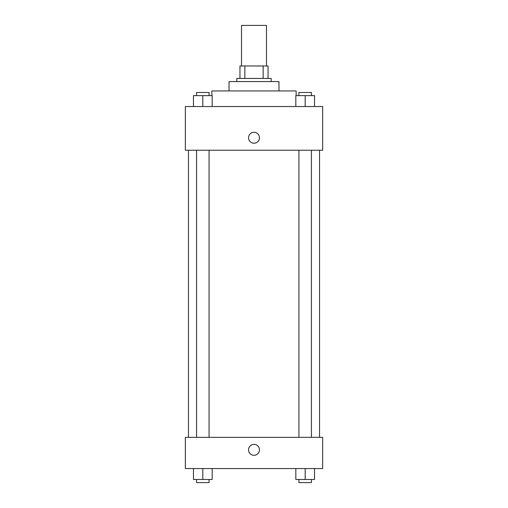 <?xml version="1.0" encoding="UTF-8"?>
<svg xmlns="http://www.w3.org/2000/svg" width="508" height="508" viewBox="0 0 508 508"><rect width="100%" height="100%" fill="white"/><g stroke="black" fill="none" stroke-linecap="round" stroke-linejoin="round"><path stroke-width="0.76" d="M266.484 65.97L266.484 25.4L241.516 25.4L241.516 65.97M244.843 78.454L244.843 65.97L239.954 65.97L239.954 78.454L239.954 65.97M244.843 65.97L268.046 65.97L268.046 78.454M263.157 78.454L263.157 65.97M236.836 81.572L236.836 78.454L271.164 78.454L271.164 81.572M229.032 90.938L229.032 81.572L278.968 81.572L278.968 90.938M211.868 95.618L211.868 90.938L296.132 90.938L296.132 95.618M185.344 106.54L322.656 106.54L322.656 150.235L185.344 150.235L185.344 106.54M248.539 137.751A5.461 5.461 0 0 1 256.731 133.02A5.461 5.461 0 0 1 256.731 142.481A5.461 5.461 0 0 1 248.539 137.751M185.344 437.35L322.656 437.35L322.656 468.554L185.344 468.554L185.344 437.35M254 455.295A5.461 5.461 0 0 1 249.269 447.103A5.461 5.461 0 0 1 258.731 447.103A5.461 5.461 0 0 1 254 455.295M295.821 468.554L295.821 479.482L314.541 479.482L314.541 468.554L314.541 479.482M305.181 479.482L305.181 468.554M311.423 479.482L311.423 482.6L298.939 482.6L298.939 479.482M193.459 468.554L193.459 479.482L212.179 479.482L212.179 468.554L212.179 479.482M202.819 479.482L202.819 468.554M209.061 479.482L209.061 482.6L196.577 482.6L196.577 479.482M295.821 106.54L295.821 95.618L314.541 95.618L314.541 106.54L314.541 95.618M305.181 106.54L305.181 95.618M311.423 95.618L311.423 92.5L298.939 92.5L298.939 95.618M193.459 106.54L193.459 95.618L212.179 95.618L212.179 106.54L212.179 95.618M202.819 106.54L202.819 95.618M209.061 95.618L209.061 92.5L196.577 92.5L196.577 95.618M319.538 437.35L319.538 150.235M188.462 437.35L188.462 150.235M298.939 150.235L298.939 437.35M311.423 150.235L311.423 437.35M209.061 437.35L209.061 150.235M196.577 437.35L196.577 150.235"/></g></svg>
